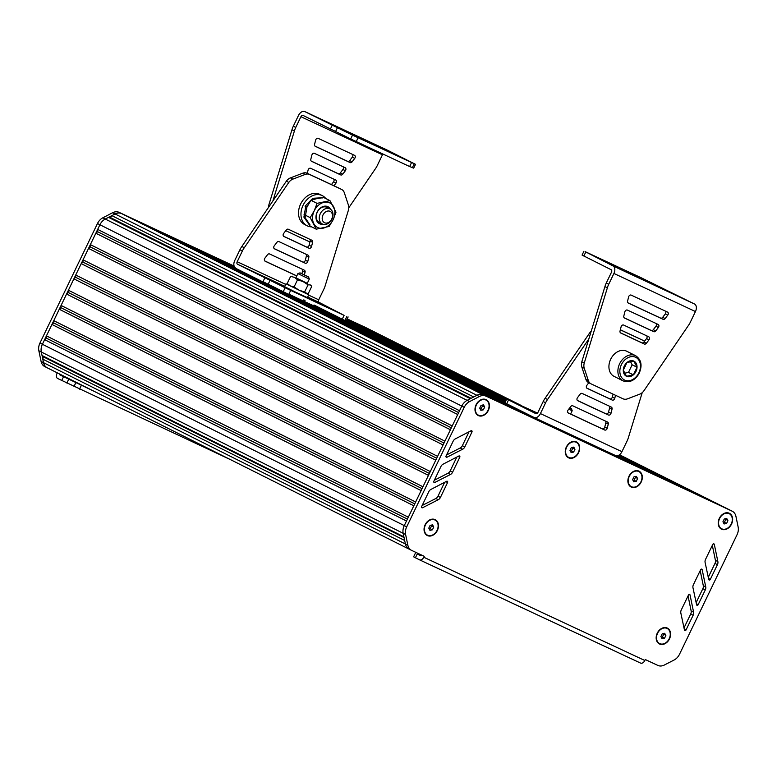 <?xml version="1.0" encoding="UTF-8"?>
<svg xmlns="http://www.w3.org/2000/svg" width="777" height="777" viewBox="0 0 777 777"><rect width="100%" height="100%" fill="white"/><g stroke="black" fill="none" stroke-linecap="round" stroke-linejoin="round"><path stroke-width="1.17" d="M665.86 635.499L664.694 633.274L662.218 633.799L660.897 636.548L662.053 638.762L664.539 638.247L665.86 635.499L663.237 633.585M664.539 638.247L662.334 637.14L663.655 634.401M661.324 637.354L662.334 637.14M667.035 628.418A8.44 6.43 116.6 0 0 666.909 628.36A8.44 6.43 116.6 0 0 657.313 633.177A8.44 6.43 116.6 0 0 659.352 643.443A8.44 6.43 116.6 0 0 659.479 643.502M669.201 638.743A8.44 6.43 116.6 0 0 667.161 628.476A8.44 6.43 116.6 0 0 657.556 633.304A8.44 6.43 116.6 0 0 659.595 643.57A8.44 6.43 116.6 0 0 669.201 638.743M433.741 527.078L432.585 524.854L430.099 525.378L428.778 528.117L429.943 530.341L432.42 529.817L433.741 527.078L431.118 525.165M432.42 529.817L430.215 528.719L431.536 525.971M429.205 528.933L430.215 528.719M434.916 519.988A8.44 6.43 116.6 0 0 434.799 519.93A8.44 6.43 116.6 0 0 425.194 524.757A8.44 6.43 116.6 0 0 427.233 535.023A8.44 6.43 116.6 0 0 427.36 535.081M437.082 530.312A8.44 6.43 116.6 0 0 435.042 520.056A8.44 6.43 116.6 0 0 425.437 524.873A8.44 6.43 116.6 0 0 427.476 535.139A8.44 6.43 116.6 0 0 437.082 530.312M484.683 407.08L483.517 404.856L481.041 405.38L479.72 408.129L480.876 410.343L483.362 409.829L484.683 407.08L482.061 405.167M483.362 409.829L481.157 408.721L482.478 405.982M480.147 408.935L481.157 408.721M485.858 400A8.44 6.43 116.6 0 0 485.742 399.941A8.44 6.43 116.6 0 0 476.136 404.759A8.44 6.43 116.6 0 0 478.176 415.025A8.44 6.43 116.6 0 0 478.302 415.083M488.024 410.324A8.44 6.43 116.6 0 0 485.984 400.058A8.44 6.43 116.6 0 0 476.379 404.885A8.44 6.43 116.6 0 0 478.418 415.151A8.44 6.43 116.6 0 0 488.024 410.324M574.951 449.329L573.795 447.105L571.309 447.63L569.988 450.369L571.153 452.593L573.63 452.078L574.951 449.329L572.328 447.416M573.63 452.078L571.435 450.971L572.756 448.222M570.415 451.184L571.435 450.971M576.126 442.249A8.44 6.43 116.6 0 0 576.01 442.181A8.44 6.43 116.6 0 0 566.404 447.008A8.44 6.43 116.6 0 0 568.443 457.274A8.44 6.43 116.6 0 0 568.57 457.332M578.292 452.573A8.44 6.43 116.6 0 0 576.252 442.307A8.44 6.43 116.6 0 0 566.647 447.134A8.44 6.43 116.6 0 0 568.696 457.4A8.44 6.43 116.6 0 0 578.292 452.573M637.577 478.583L636.421 476.359L633.945 476.884L632.624 479.632L633.779 481.847L636.256 481.332L637.577 478.583L634.955 476.67M636.256 481.332L634.061 480.225L635.382 477.486M633.041 480.439L634.061 480.225M638.762 471.503A8.44 6.43 116.6 0 0 638.636 471.435A8.44 6.43 116.6 0 0 629.03 476.262A8.44 6.43 116.6 0 0 631.079 486.528A8.44 6.43 116.6 0 0 631.196 486.587M640.928 481.827A8.44 6.43 116.6 0 0 638.879 471.561A8.44 6.43 116.6 0 0 629.273 476.388A8.44 6.43 116.6 0 0 631.322 486.655A8.44 6.43 116.6 0 0 640.928 481.827M727.913 520.707L726.757 518.482L724.271 518.997L722.95 521.746L724.115 523.97L726.592 523.445L727.913 520.707L725.291 518.783M726.592 523.445L724.397 522.348L725.718 519.599M723.377 522.562L724.397 522.348M729.088 513.616A8.44 6.43 116.6 0 0 728.972 513.558A8.44 6.43 116.6 0 0 719.366 518.385A8.44 6.43 116.6 0 0 721.406 528.651A8.44 6.43 116.6 0 0 721.532 528.71M731.254 523.941A8.44 6.43 116.6 0 0 729.214 513.675A8.44 6.43 116.6 0 0 719.609 518.502A8.44 6.43 116.6 0 0 721.658 528.768A8.44 6.43 116.6 0 0 731.254 523.941M42.803 359.159L43.386 356.837L42.036 355.507L41.298 351.991L43.541 362.684A10.548 8.032 116.6 0 0 47.193 367.793A10.548 8.032 116.6 0 0 47.348 367.871A10.548 8.032 -63.4 0 1 47.193 367.793A10.548 8.032 -63.4 0 1 43.541 362.684L42.803 359.159L404.671 540.481L405.409 544.007A10.548 8.032 116.6 0 0 409.061 549.116A10.548 8.032 116.6 0 0 409.071 549.116M43.386 356.837L404.059 537.558M405.05 523.98L404.273 525.592A10.548 8.032 116.6 0 0 403.166 533.313L403.904 536.829L42.036 355.507M234.1 266.074L119.114 212.354A10.548 8.032 116.6 0 0 112.607 212.743L102.826 217.813A10.548 8.032 116.6 0 0 97.475 223.523L39.948 343.045A10.548 8.032 116.6 0 0 38.85 350.767L41.298 351.991A10.548 8.032 -63.4 0 1 42.395 344.269L44.619 339.666L406.488 520.988M44.619 339.666L46.377 338.16L407.41 519.065M46.377 338.16L46.445 335.868L408.323 517.181M46.445 335.868L51.933 324.456L413.811 505.778M51.933 324.456L53.691 322.95L414.733 503.855M53.691 322.95L53.768 320.658L415.637 501.981M53.768 320.658L59.256 309.246L421.124 490.569M59.256 309.246L61.014 307.741L422.057 488.646M61.014 307.741L61.082 305.448L422.96 486.771M61.082 305.448L66.569 294.046L428.448 475.359M66.569 294.046L68.327 292.531L429.37 473.436M68.327 292.531L68.405 290.239L430.273 471.561L435.761 460.159L73.893 278.836L75.651 277.321L436.693 458.236M68.405 290.239L73.893 278.836M75.651 277.321L75.719 275.029L437.597 456.352L443.084 444.949L81.216 263.626L82.964 262.121L444.007 443.026M75.719 275.029L81.216 263.626M82.964 262.121L83.042 259.829L444.91 441.151M83.042 259.829L88.529 248.417L450.407 429.739M88.529 248.417L90.287 246.911L451.33 427.816M90.287 246.911L90.365 244.619L452.233 425.942M90.365 244.619L95.853 233.217L457.721 414.529M95.853 233.217L97.611 231.701L458.644 412.606M97.611 231.701L97.679 229.409L459.557 410.732M97.679 229.409L99.922 224.757A10.548 8.032 -63.4 0 1 105.284 219.036L108.518 217.375L470.386 398.688M411.363 550.262L409.217 549.193A10.548 8.032 -63.4 0 1 409.061 549.116A10.548 8.032 -63.4 0 1 405.409 544.007L403.166 533.313A10.548 8.032 -63.4 0 1 404.273 525.602L461.791 406.089A10.548 8.032 -63.4 0 1 467.152 400.359A10.548 8.032 116.6 0 0 467.152 400.359L476.923 395.299A10.548 8.032 -63.4 0 1 483.43 394.91L729.681 509.935A10.548 8.032 -63.4 0 1 729.836 510.003A10.548 8.032 -63.4 0 1 729.982 510.081M108.518 217.375L110.421 217.56L471.124 398.3M110.421 217.56L111.878 215.647L473.727 396.96M111.878 215.647L115.113 213.976A10.548 8.032 -63.4 0 1 121.6 213.597L483.469 394.92A10.548 8.032 116.6 0 0 483.44 394.91L732.128 511.159A10.548 8.032 -63.4 0 1 732.274 511.237A10.548 8.032 -63.4 0 1 735.936 516.365L738.15 527.039A10.548 8.032 -63.4 0 1 737.043 534.731L679.516 654.253A10.548 8.032 -63.4 0 1 674.154 659.984L664.335 665.034A10.548 8.032 -63.4 0 1 657.847 665.413L645.279 659.547L644.823 660.499L423.766 557.235A4.215 2.739 115 0 1 419.541 559.838A4.215 2.739 115 0 1 419.493 559.809L415.404 557.769L417.239 553.962L420.716 555.701A1.059 0.68 -65 0 0 421.746 555.128M125.466 215.501L496.212 400.874L125.602 215.472M137.111 220.94L507.857 406.313L137.247 220.911M148.757 226.379L519.502 411.761L148.902 226.35M160.412 231.828L531.157 417.2L160.548 231.799M172.057 237.267L542.802 422.639L172.193 237.238M183.702 242.706L554.448 428.078L183.838 242.677M195.348 248.145L534.343 417.608M195.493 248.116L235.13 267.686M263.024 281.662L505.429 403.117M207.003 253.584L234.907 267.473M268.201 284.159L504.933 402.777M537.257 418.968L582.381 441.132L550.631 425.213M207.138 253.555L234.392 266.764M288.918 294.085L505.108 402.408M229.419 264.267L234.246 266.462M300.417 299.621L505.196 402.224M557.362 428.36L589.112 444.269M229.506 264.083L234.168 266.258M311.043 304.584L505.332 401.932M567.987 433.323L599.737 449.232M320.075 308.799L505.458 401.69M577.01 437.538L608.77 453.447M330.701 313.762L505.594 401.398M587.645 442.511L619.395 458.42M303.768 299.883L305.011 300.505M313.995 305.002L505.74 401.087M598.98 447.805L630.73 463.714L644.104 469.959L612.344 454.05M345.075 320.124L505.914 400.718M346.319 320.648L505.953 400.641M615.258 455.409L655.749 475.398L616.676 455.817M346.464 320.425L506.07 400.398M346.503 320.347L506.109 400.32M616.88 455.827L667.394 480.837L617.375 455.769M346.61 320.105L506.225 400.077M346.649 320.027L506.264 400M617.511 455.749L679.04 486.276L617.9 455.643M346.765 319.784L506.381 399.767M346.804 319.706L506.419 399.679M618.016 455.604L690.695 491.724L618.346 455.468M346.921 319.473L506.536 399.446M346.96 319.386L506.575 399.368M618.453 455.429L702.34 497.163L618.745 455.273M347.076 319.153L506.682 399.125M347.115 319.075L506.721 399.048M618.832 455.225L713.985 502.602L619.104 455.06M368.055 328.739A10.548 8.032 116.6 0 0 367.958 328.681A10.548 8.032 116.6 0 0 367.803 328.613L347.164 318.968L507.964 399.368M354.885 322.669L509.09 399.834M619.191 455.001L725.631 508.041L619.434 454.827M355.031 322.64L517.54 403.778M366.54 328.108L520.454 405.138M619.512 454.768L729.729 509.955M366.676 328.079L367.774 328.593A10.548 8.032 -63.4 0 1 367.919 328.671A10.548 8.032 -63.4 0 1 368.075 328.749M419.58 559.858L640.549 663.072A4.215 2.739 -65 0 0 640.598 663.092A4.215 2.739 -65 0 0 644.823 660.499M413.655 556.827L415.404 557.769M423.766 557.235L424.223 556.283L411.664 550.417A10.548 8.032 -63.4 0 1 411.509 550.339A10.548 8.032 -63.4 0 1 407.857 545.231L405.613 534.537A10.548 8.032 -63.4 0 1 406.711 526.825L464.228 407.313A10.548 8.032 -63.4 0 1 469.599 401.583L479.37 396.523A10.548 8.032 -63.4 0 1 485.878 396.134M421.338 555.604L417.239 553.962M700.611 569.764L693.424 584.654A4.215 3.215 116.6 0 0 692.977 587.762L696.6 604.778A1.059 0.806 116.6 0 0 698.164 604.691L705.283 589.957A4.215 3.215 116.6 0 0 705.73 586.868L702.175 569.677A1.059 0.806 116.6 0 0 700.611 569.764M696.134 602.602L702.835 588.733A4.215 3.215 116.6 0 0 703.292 585.644L700.184 570.639M434.343 480.225L448.008 473.251A4.215 3.215 116.6 0 0 450.165 470.949L456.837 457.051M450.456 474.475A4.215 3.215 116.6 0 0 452.612 472.173L459.77 457.255A1.059 0.806 116.6 0 0 458.848 456.012L443.084 464.18A4.215 3.215 116.6 0 0 440.947 466.462L433.867 481.225A1.059 0.806 116.6 0 0 434.79 482.478L450.456 474.475L448.008 473.251M440.423 497.445L447.571 482.527A1.059 0.806 116.6 0 0 446.649 481.274L430.895 489.442A4.215 3.215 116.6 0 0 428.758 491.734L421.678 506.487A1.059 0.806 116.6 0 0 422.591 507.74L438.257 499.737A4.215 3.215 116.6 0 0 440.423 497.445L437.975 496.212L444.638 482.313M422.154 505.497L435.81 498.513A4.215 3.215 116.6 0 0 437.975 496.212M446.542 454.963L460.198 447.989A4.215 3.215 116.6 0 0 462.364 445.687L469.026 431.789M462.645 449.213A4.215 3.215 116.6 0 0 464.811 446.911L471.96 431.993A1.059 0.806 116.6 0 0 471.037 430.74L455.283 438.908A4.215 3.215 116.6 0 0 453.137 441.2L446.066 455.963A1.059 0.806 116.6 0 0 446.979 457.216L462.645 449.213L460.198 447.989M688.48 595.046L681.283 609.935A4.215 3.215 116.6 0 0 680.837 613.043L684.459 630.069A1.059 0.806 116.6 0 0 686.023 629.972L693.142 615.248A4.215 3.215 116.6 0 0 693.599 612.159L690.044 594.968A1.059 0.806 116.6 0 0 688.48 595.046M684.003 627.894L690.704 614.024A4.215 3.215 116.6 0 0 691.151 610.936L688.053 595.93M705.555 559.362A4.215 3.215 116.6 0 0 705.108 562.47L708.741 579.487A1.059 0.806 116.6 0 0 710.304 579.399L717.424 564.665A4.215 3.215 116.6 0 0 717.87 561.577L714.316 544.386A1.059 0.806 116.6 0 0 712.752 544.473L705.555 559.362M708.274 577.311L714.976 563.442A4.215 3.215 116.6 0 0 715.423 560.353L712.324 545.357M486.043 399.621A8.858 6.75 -63.4 0 1 488.315 410.46A8.858 6.75 -63.4 0 1 478.36 415.588A8.858 6.75 -63.4 0 1 476.087 404.749A8.858 6.75 -63.4 0 1 486.043 399.621M435.101 519.609A8.858 6.75 -63.4 0 1 437.373 530.448A8.858 6.75 -63.4 0 1 427.418 535.576A8.858 6.75 -63.4 0 1 425.145 524.737A8.858 6.75 -63.4 0 1 435.101 519.609M729.273 513.238A8.858 6.75 -63.4 0 1 731.545 524.077A8.858 6.75 -63.4 0 1 721.59 529.205A8.858 6.75 -63.4 0 1 719.317 518.366A8.858 6.75 -63.4 0 1 729.273 513.238M667.22 628.039A8.858 6.75 -63.4 0 1 669.492 638.879A8.858 6.75 -63.4 0 1 659.537 644.007A8.858 6.75 -63.4 0 1 657.264 633.168A8.858 6.75 -63.4 0 1 667.22 628.039M638.947 471.124A8.858 6.75 -63.4 0 1 641.219 481.963A8.858 6.75 -63.4 0 1 631.254 487.092A8.858 6.75 -63.4 0 1 628.981 476.252A8.858 6.75 -63.4 0 1 638.947 471.124M576.311 441.87A8.858 6.75 -63.4 0 1 578.583 452.709A8.858 6.75 -63.4 0 1 568.628 457.838A8.858 6.75 -63.4 0 1 566.355 446.998A8.858 6.75 -63.4 0 1 576.311 441.87M230.973 459.877L57.624 378.486A4.215 2.739 115 0 1 57.003 373.465L57.294 372.863M59.78 374.106A1.059 0.68 -65 0 0 60.062 375L93.794 391.142M38.85 350.767L41.094 361.46A10.548 8.032 116.6 0 0 44.745 366.569A10.548 8.032 116.6 0 0 44.901 366.647L47.047 367.715M234.13 266.171L121.562 213.578A10.548 8.032 116.6 0 0 115.054 213.976L105.264 219.036A10.548 8.032 116.6 0 0 99.922 224.747L43.172 342.657M365.666 327.535A10.548 8.032 116.6 0 0 365.511 327.457A10.548 8.032 116.6 0 0 365.365 327.389L347.193 318.9M362.208 139.132L372.737 143.978L362.208 139.132M382.235 148.485L392.754 153.331L382.235 148.485M342.191 129.778L352.709 134.625L342.191 129.778M409.654 166.54L413.685 168.133L415.491 164.326L352.515 135.149L304.885 111.616A6.333 4.099 -65 0 0 304.817 111.587A6.333 4.099 -65 0 0 298.475 115.482L293.308 126.224L295.746 127.447L300.922 116.705A2.108 1.369 115 0 1 303.03 115.404A2.108 1.369 115 0 1 303.059 115.423L350.689 138.947L409.654 166.54L411.48 162.733M333.945 185.771L335.994 183.081A2.108 1.603 116.6 0 0 335.771 180.041L310.664 168.318A2.108 1.603 116.6 0 0 308.1 170.046L307.284 173.31M331.458 184.605L333.547 181.857A2.108 1.603 116.6 0 0 333.644 179.05M314.976 146.086L347.61 161.334A2.108 1.603 116.6 0 0 349.699 160.577L352.311 157.139A2.108 1.603 116.6 0 0 352.408 154.341M354.759 158.362A2.108 1.603 116.6 0 0 354.526 155.332A2.108 1.603 116.6 0 0 354.497 155.313L318.201 138.364A2.108 1.603 116.6 0 0 315.647 140.103L314.598 144.26A2.108 1.603 116.6 0 0 315.297 146.319A2.108 1.603 116.6 0 0 315.326 146.329L350.058 162.558A2.108 1.603 116.6 0 0 352.146 161.801L354.759 158.362L352.311 157.139M311.878 155.07L310.829 159.236A2.108 1.603 116.6 0 0 311.519 161.295A2.108 1.603 116.6 0 0 311.548 161.305L340.676 174.912A2.108 1.603 116.6 0 0 342.764 174.155L345.377 170.726A2.108 1.603 116.6 0 0 345.153 167.686A2.108 1.603 116.6 0 0 345.114 167.677L314.432 153.341A2.108 1.603 116.6 0 0 311.878 155.07M311.198 161.062L338.238 173.689A2.108 1.603 116.6 0 0 340.316 172.931L342.929 169.493A2.108 1.603 116.6 0 0 343.026 166.696M386.286 149.64A6.333 4.099 115 0 1 386.354 149.67A6.333 4.099 115 0 1 386.422 149.699L415.52 164.326L413.685 168.133M382.944 154.06A2.108 1.369 -65 0 0 382.449 154.798L377.243 165.618A16.88 12.85 -63.4 0 1 375.31 168.881L348.776 207.799M272.892 200.952L294.405 130.983A16.88 12.85 -63.4 0 1 295.746 127.447M309.926 241.987L285.751 230.691M268.424 207.508A8.44 6.43 -63.4 0 1 268.803 205.06L291.958 129.759A16.88 12.85 -63.4 0 1 293.308 126.224M291.958 129.759L294.405 130.983M268.803 205.06L269.765 205.536M325.786 198.553A16.88 12.85 116.6 0 0 322.27 195.619L319.833 194.396A16.88 12.85 116.6 0 0 319.59 194.279A16.88 12.85 116.6 0 0 300.699 203.885A16.88 12.85 116.6 0 0 304.71 224.572L307.148 225.806A16.88 12.85 116.6 0 0 311.606 226.865M322.27 195.619A16.88 12.85 116.6 0 0 322.028 195.503A16.88 12.85 116.6 0 0 303.147 205.109A16.88 12.85 116.6 0 0 307.148 225.806M291.336 286.422L303.389 292.22M285.955 283.828L284.586 286.674L295.92 292.317L307.401 297.659L308.77 294.804L285.955 283.828L308.77 294.804M308.566 276.981L300.019 272.863L308.566 276.981L309.314 279.089L297.902 273.601L295.804 277.972M307.245 283.382L295.843 277.894M295.872 277.826L307.274 283.323M306.672 293.687L308.284 293.56L311.723 286.422L310.237 284.916L308.071 284.829L303.137 281.604L297.533 279.788L294.425 277.36L290.647 276.34L287.208 283.488L288.141 284.77M292.259 276.214L290.647 276.34M307.265 293.687L304.623 291.977L299.019 290.161L294.085 286.936L290.307 285.917L287.208 283.488M294.085 286.936L297.533 279.788M304.623 291.977L308.071 284.829M310.79 285.13L311.723 286.422M331.711 219.085A6.333 4.817 116.6 0 0 327.535 211.082A6.333 4.817 116.6 0 0 322.785 220.959A6.333 4.817 116.6 0 0 331.711 219.085M331.944 219.153A8.44 6.43 -63.4 0 1 322.338 223.97A8.44 6.43 -63.4 0 1 320.377 213.549A8.44 6.43 -63.4 0 1 329.904 208.887A8.44 6.43 -63.4 0 1 331.944 219.153M329.904 208.887L326.874 207.362A8.44 6.43 116.6 0 0 317.269 212.189A8.44 6.43 116.6 0 0 319.308 222.455L322.338 223.97M322.96 224.232A9.499 7.226 -63.4 0 1 317.152 212.15A9.499 7.226 -63.4 0 1 330.487 209.227M333.168 219.638A13.714 10.441 116.6 0 0 333.586 206.721A13.714 10.441 116.6 0 0 324.126 202.302A13.714 10.441 116.6 0 0 314.238 210.79A13.714 10.441 116.6 0 0 313.821 223.708A13.714 10.441 116.6 0 0 323.281 228.127A13.714 10.441 116.6 0 0 333.168 219.638L335.994 212.199L329.963 200.641L317.065 203.36L314.238 210.79L310.198 217.628L316.229 229.176L329.127 226.466L333.168 219.638M306.905 207.119L310.936 200.291L316.783 198.63L323.834 197.572L329.963 200.641M310.936 200.291L317.065 203.36M305.011 216.929L304.069 214.559L310.198 217.628M316.229 229.176L310.101 226.107L308.945 224.291M306.944 207.032L305.73 206.468L306.915 207.158L305.138 217.774L310.081 224.99M309.052 224.475L303.904 217.123L305.73 206.468M305.701 206.527L305.089 206.235L312.82 198.281L322.164 197.766M307.517 297.406L325.369 305.953L307.478 297.504M276.194 283.061L266.618 278.38L276.194 283.061M344.094 315.365L319.036 302.331A2.108 1.369 115 0 1 318.725 299.815L323.941 288.995A16.88 12.85 116.6 0 0 325.281 285.45L348.397 210.237A8.44 6.43 116.6 0 0 348.397 205.041L344.318 192.725A8.44 6.43 116.6 0 0 341.608 189.433A8.44 6.43 116.6 0 0 341.482 189.374L309.586 174.475A8.44 6.43 116.6 0 0 305.157 174.436L292.9 179.118A8.44 6.43 116.6 0 0 288.811 182.401L244.299 247.727A16.88 12.85 116.6 0 0 242.366 250.99L237.199 261.732A2.108 1.369 -65 0 0 237.5 264.238L285.13 287.772L344.094 315.365L342.268 319.162M283.663 233.45L286.266 230.011A2.108 1.603 -63.4 0 1 288.354 229.254L311.868 240.239A2.108 1.603 -63.4 0 1 311.898 240.258A2.108 1.603 -63.4 0 1 312.597 242.307L311.548 246.474A2.108 1.603 -63.4 0 1 308.993 248.213L283.916 236.499A2.108 1.603 -63.4 0 1 283.887 236.48A2.108 1.603 -63.4 0 1 283.663 233.45M309.78 239.267A2.108 1.603 -63.4 0 1 310.159 241.084L309.11 245.25A2.108 1.603 -63.4 0 1 306.546 246.989L283.566 236.247M296.765 275.971L265.151 261.208A2.108 1.603 -63.4 0 1 265.122 261.189A2.108 1.603 -63.4 0 1 264.899 258.158L267.511 254.72A2.108 1.603 -63.4 0 1 269.59 253.972L304.331 270.192A2.108 1.603 -63.4 0 1 304.361 270.211A2.108 1.603 -63.4 0 1 305.06 272.261L304.39 274.903M296.795 275.903L264.802 260.955M302.234 269.221A2.108 1.603 -63.4 0 1 302.612 271.037L301.932 273.727M274.281 245.804L276.884 242.366A2.108 1.603 -63.4 0 1 278.972 241.608L308.1 255.215A2.108 1.603 -63.4 0 1 308.129 255.235A2.108 1.603 -63.4 0 1 308.828 257.284L307.779 261.451A2.108 1.603 -63.4 0 1 305.215 263.189L274.534 248.854A2.108 1.603 -63.4 0 1 274.504 248.834A2.108 1.603 -63.4 0 1 274.281 245.804M306.002 254.244A2.108 1.603 -63.4 0 1 306.381 256.06L305.332 260.227A2.108 1.603 -63.4 0 1 302.777 261.966L274.184 248.601M235.674 268.046A6.333 4.099 115 0 1 234.751 260.499L239.918 249.757L242.366 250.99M339.277 188.267A8.44 6.43 116.6 0 0 339.16 188.209A8.44 6.43 116.6 0 0 339.034 188.151L307.138 173.252A8.44 6.43 116.6 0 0 302.709 173.213L290.462 177.884A8.44 6.43 116.6 0 0 286.363 181.177L241.851 246.503L244.299 247.727M241.851 246.503A16.88 12.85 116.6 0 0 239.918 249.757M286.363 181.177L288.811 182.401M342.035 319.056L293.687 296.474M637.208 276.495L626.68 271.649L637.091 276.719M617.181 267.142L606.662 262.296L617.074 267.375M657.225 285.849L646.707 280.992L657.119 286.072M582.099 255.099L611.169 269.726A2.108 1.369 115 0 1 611.47 272.241L606.264 283.061A16.88 12.85 116.6 0 0 604.924 286.606L581.808 361.81A8.44 6.43 116.6 0 0 581.808 367.016L585.887 379.331A8.44 6.43 116.6 0 0 588.597 382.624A8.44 6.43 116.6 0 0 588.723 382.682L590.928 383.789M646.639 335.8A2.108 1.603 -63.4 0 1 646.542 338.607L643.929 342.045A2.108 1.603 -63.4 0 1 641.851 342.793L620.425 332.789M648.989 339.831L646.377 343.269A2.108 1.603 -63.4 0 1 644.288 344.017L620.774 333.032A2.108 1.603 -63.4 0 1 620.745 333.022A2.108 1.603 -63.4 0 1 620.046 330.973L621.095 326.806A2.108 1.603 -63.4 0 1 623.659 325.068L648.737 336.781A2.108 1.603 -63.4 0 1 648.766 336.8A2.108 1.603 -63.4 0 1 648.989 339.831L646.542 338.607M628.642 296.853A2.108 1.603 -63.4 0 1 631.196 295.114L667.492 312.072A2.108 1.603 -63.4 0 1 667.53 312.082A2.108 1.603 -63.4 0 1 667.754 315.122L665.141 318.56A2.108 1.603 -63.4 0 1 663.053 319.308L628.321 303.088A2.108 1.603 -63.4 0 1 628.292 303.069A2.108 1.603 -63.4 0 1 627.593 301.02L628.642 296.853M665.403 311.091A2.108 1.603 -63.4 0 1 665.306 313.898L662.694 317.337A2.108 1.603 -63.4 0 1 660.615 318.084L627.971 302.836M656.021 323.446A2.108 1.603 -63.4 0 1 655.924 326.253L653.311 329.691A2.108 1.603 -63.4 0 1 651.233 330.439L624.193 317.812M658.372 327.476L655.759 330.915A2.108 1.603 -63.4 0 1 653.671 331.662L624.553 318.055A2.108 1.603 -63.4 0 1 624.514 318.046A2.108 1.603 -63.4 0 1 623.824 315.996L624.873 311.83A2.108 1.603 -63.4 0 1 627.428 310.091L658.109 324.427A2.108 1.603 -63.4 0 1 658.148 324.436A2.108 1.603 -63.4 0 1 658.372 327.476L655.924 326.253M588.335 380.555L584.255 368.24A8.44 6.43 116.6 0 1 584.246 363.044L607.371 287.83A16.88 12.85 116.6 0 1 608.712 284.285L613.917 273.465A6.333 4.099 -65 0 0 612.995 265.919L585.246 251.68L641.346 277.836L694.531 304.011A6.333 4.099 115 0 1 695.454 311.548L690.287 322.29A16.88 12.85 116.6 0 1 688.354 325.553L643.842 390.87A8.44 6.43 116.6 0 1 639.743 394.162L627.486 398.844A8.44 6.43 116.6 0 1 623.067 398.805L591.161 383.906A8.44 6.43 116.6 0 1 591.044 383.848A8.44 6.43 116.6 0 1 588.335 380.555L585.887 379.331M584.246 363.044L581.808 361.81M607.371 287.83L604.924 286.606M569.745 407.857L571.454 408.624L572.193 410.732L568.754 409.168M571.454 408.624L569.813 407.779M635.644 355.711L626.68 351.214A14.064 10.713 116.6 0 0 610.673 359.256A14.064 10.713 116.6 0 0 614.083 376.369L623.047 380.856A14.064 10.713 -63.4 0 1 619.638 363.753A14.064 10.713 -63.4 0 1 635.644 355.711C641.491 359.761 642.569 365.802 638.898 373.844C634.537 380.73 629.244 383.071 623.047 380.856M633.372 374.854A8.44 6.43 116.6 0 0 637.033 367.249A8.44 6.43 116.6 0 0 633.818 361.091A8.44 6.43 116.6 0 0 626.942 362.538A8.44 6.43 116.6 0 0 623.29 370.134A8.44 6.43 116.6 0 0 626.505 376.291A8.44 6.43 116.6 0 0 633.372 374.854L626.505 376.291L623.29 370.134L626.942 362.538L633.818 361.091L637.033 367.249L633.372 374.854L628.486 372.397L632.138 364.792L630.458 361.567M637.033 367.249L632.138 364.792M624.65 373.203L628.486 372.397M536.79 413.617L529.496 410.013L537.053 413.471M537.48 413.092L506.74 399.019L535.829 413.646A2.108 1.369 -65 0 0 535.858 413.655A2.108 1.369 -65 0 0 537.966 412.364L543.181 401.534A16.88 12.85 -63.4 0 1 545.114 398.271L589.588 333.032A8.44 6.43 -63.4 0 1 591.2 331.255M586.781 388.102L609.76 398.834A2.108 1.603 116.6 0 0 612.325 397.105L613.072 394.133M588.82 382.731L586.878 385.295A2.108 1.603 116.6 0 0 587.101 388.335L612.208 400.068A2.108 1.603 116.6 0 0 614.762 398.329L615.53 395.289M568.113 410.013A2.108 1.603 116.6 0 0 568.337 413.043A2.108 1.603 116.6 0 0 568.366 413.063L604.661 430.011A2.108 1.603 116.6 0 0 607.226 428.282L608.274 424.116A2.108 1.603 116.6 0 0 607.575 422.057A2.108 1.603 116.6 0 0 607.546 422.047L572.804 405.817A2.108 1.603 116.6 0 0 570.726 406.575L568.113 410.013M568.016 412.81L602.214 428.787A2.108 1.603 116.6 0 0 604.778 427.059L605.827 422.892A2.108 1.603 116.6 0 0 605.448 421.066M577.398 400.456L605.992 413.811A2.108 1.603 116.6 0 0 608.546 412.082L609.595 407.915A2.108 1.603 116.6 0 0 609.226 406.089M610.994 413.306L612.043 409.139A2.108 1.603 116.6 0 0 611.344 407.09A2.108 1.603 116.6 0 0 611.314 407.07L582.187 393.463A2.108 1.603 116.6 0 0 580.108 394.221L577.496 397.659A2.108 1.603 116.6 0 0 577.719 400.689A2.108 1.603 116.6 0 0 577.748 400.709L608.44 415.035A2.108 1.603 116.6 0 0 610.994 413.306L608.546 412.082M545.114 398.271L547.552 399.495A16.88 12.85 -63.4 0 0 545.619 402.758L540.413 413.587A6.333 4.099 115 0 1 534.071 417.482A6.333 4.099 115 0 1 534.003 417.453L504.904 402.826L506.74 399.019M534.139 417.511L615.539 455.536A6.333 4.099 -65 0 0 615.598 455.565A6.333 4.099 -65 0 0 621.95 451.67L627.117 440.928A16.88 12.85 -63.4 0 0 628.457 437.393L642.22 392.657M620.347 329.769L642.258 340.005A8.44 6.43 -63.4 0 1 642.375 340.064A8.44 6.43 -63.4 0 1 642.501 340.122M590.51 333.498L589.588 333.032M547.552 399.495L588.83 338.957M620.328 329.846L642.258 340.005M47.348 367.871L408.916 549.038M41.094 361.46L407.857 545.231M41.298 351.991L405.613 534.537M39.948 343.045L406.711 526.825M97.475 223.523L464.228 407.313M102.826 217.813L469.599 401.583M115.113 213.976L479.37 396.523M121.6 213.597L483.469 394.92M367.774 328.593L521.552 405.652M702.175 569.677L701.184 569.172M705.73 586.868L703.292 585.644M705.283 589.957L702.835 588.733M698.164 604.691L696.396 603.797M452.612 472.173L450.165 470.949M434.79 482.478L433.751 481.963M459.77 457.255L458.071 456.41M447.571 482.527L445.881 481.672M438.257 499.737L435.81 498.513M422.591 507.74L421.561 507.226M464.811 446.911L462.364 445.687M446.979 457.216L445.949 456.701M471.96 431.993L470.26 431.148M690.044 594.968L689.044 594.463M693.599 612.159L691.151 610.936M693.142 615.248L690.704 614.024M686.023 629.972L684.255 629.088M714.316 544.386L713.315 543.881M717.87 561.577L715.423 560.353M717.424 564.665L714.976 563.442M710.304 579.399L708.527 578.506M732.128 511.159L729.681 509.935M60.062 375L82.177 385.324M79.536 389.141L81.371 385.343M73.99 386.499L75.816 382.702M66.871 383.071L68.706 379.263M61.713 380.536L63.539 376.738M112.607 212.743L115.054 213.976M119.114 212.354L121.562 213.578M365.365 327.389L367.803 328.613M333.547 181.857L335.994 183.081M347.61 161.334L350.058 162.558M349.699 160.577L352.146 161.801M338.238 173.689L340.676 174.912M340.316 172.931L342.764 174.155M342.929 169.493L345.377 170.726M386.422 149.699L304.885 111.616M382.449 154.798L300.922 116.705M358.071 137.791L356.235 141.589M352.515 135.149L350.689 138.947M337.364 127.836L335.538 131.634M332.197 125.301L330.371 129.108M414.17 163.947L412.334 167.745M319.036 302.331L307.702 297.037M284.761 286.315L237.5 264.238M310.159 241.084L312.597 242.307M309.11 245.25L311.548 246.474M306.546 246.989L308.993 248.213M302.612 271.037L305.06 272.261M306.381 256.06L308.828 257.284M305.332 260.227L307.779 261.451M302.777 261.966L305.215 263.189M318.725 299.815L308.634 295.095M285.693 284.382L237.199 261.732M290.462 177.884L292.9 179.118M302.709 173.213L305.157 174.436M307.138 173.252L309.586 174.475M339.034 188.151L341.482 189.374M288.85 294.211L290.685 290.413M283.304 291.569L285.13 287.772M268.162 284.236L269.978 280.458M262.985 281.73L264.821 277.933M348.135 316.958L346.309 320.746L348.106 316.948M344.949 320.367L346.785 316.569M646.377 343.269L643.929 342.045M644.288 344.017L641.851 342.793M667.754 315.122L665.306 313.898M665.141 318.56L662.694 317.337M663.053 319.308L660.615 318.084M655.759 330.915L653.311 329.691M653.671 331.662L651.233 330.439M613.917 273.465L695.454 311.548M612.995 265.919L694.531 304.011M584.255 368.24L581.808 367.016M608.712 284.285L606.264 283.061M585.683 252.234L583.848 256.041M638.898 372.775A12.655 9.645 116.6 0 0 635.644 357.284A12.655 9.645 116.6 0 0 621.425 364.607A12.655 9.645 116.6 0 0 624.669 380.099A12.655 9.645 116.6 0 0 638.898 372.775M614.762 398.329L612.325 397.105M612.208 400.068L609.76 398.834M604.661 430.011L602.214 428.787M607.226 428.282L604.778 427.059M608.274 424.116L605.827 422.892M612.043 409.139L609.595 407.915M608.44 415.035L605.992 413.811M540.413 413.587L621.95 451.67M545.619 402.758L543.181 401.534M506.691 403.758L508.517 399.961M44.745 366.569L411.509 550.339M367.919 328.671L521.629 405.681M640.598 663.092L419.541 559.838M413.626 556.827L415.452 553.02M732.274 511.237L729.836 510.003M365.511 327.457L367.958 328.681M304.817 111.587L386.354 149.67M309.314 279.089L307.206 283.459M300.019 272.863L297.902 273.601M321.289 197.319L322.504 197.931M339.16 188.209L341.608 189.433M588.597 382.624L591.044 383.848M582.07 255.099L583.896 251.292M572.193 410.732L570.609 414.024M534.071 417.482L615.598 455.565M644.599 341.171L642.375 340.064"/></g></svg>
